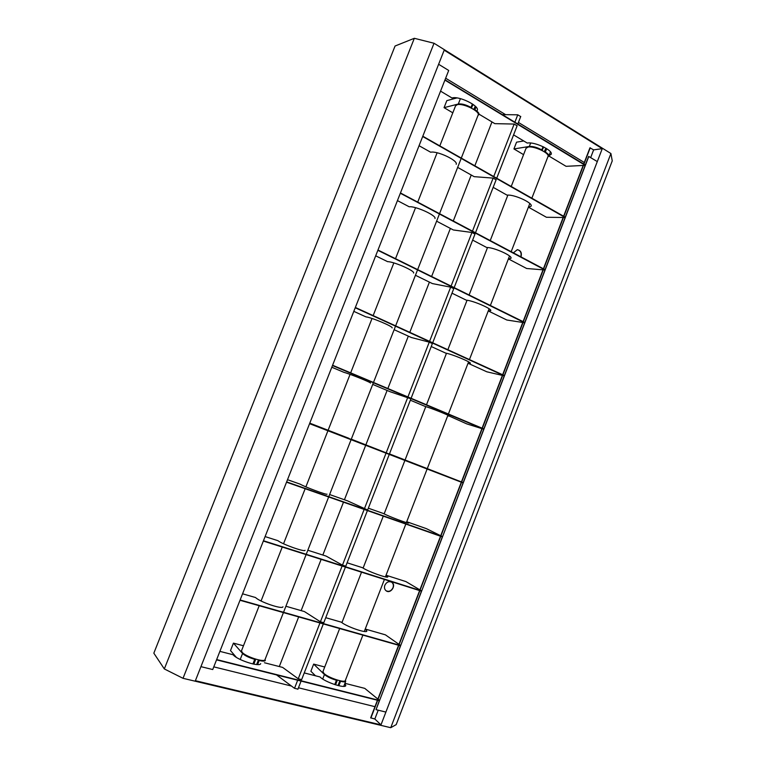 <?xml version="1.0" encoding="UTF-8"?>
<svg xmlns="http://www.w3.org/2000/svg" width="766" height="766" viewBox="0 0 766 766"><rect width="100%" height="100%" fill="white"/><g stroke="black" fill="none" stroke-linecap="round" stroke-linejoin="round"><path stroke-width="1.15" d="M520.794 256.782L520.823 256.715C521.713 252.809 520.507 250.463 517.222 249.668M386.112 590.797C388.984 592.013 391.282 590.998 392.996 587.742C393.762 585.387 393.322 583.529 391.685 582.179M513.373 252.847L517.337 249.668C520.794 250.434 522.01 252.847 520.995 256.888M384.848 585.262C386.591 581.978 388.908 580.973 391.78 582.246C396.606 585.119 390.727 594.225 386.208 590.864C384.522 589.523 384.072 587.656 384.848 585.262M471.291 108.035L473.149 104.463M475.313 106.254L473.694 109.414M472.392 103.937L471.023 107.451L471.799 107.91M471.023 107.451C465.996 104.693 461.754 103.554 458.317 104.023L460.433 98.632M452.802 112.822L444.06 107.652L458.317 104.023M478.003 115.398L478.989 114.546C479.286 113.253 477.917 111.664 474.891 109.777L475.992 106.962M474.116 109.308L474.891 109.777M444.06 107.652L446.827 100.633L456.996 97.924M541.955 150.433L543.793 147.034M545.976 148.231L544.195 151.706M543.056 146.67L541.801 149.925L542.51 150.347M541.801 149.925C537.119 147.359 532.954 146.21 529.316 146.469L530.656 143.022M523.58 154.646L513.929 148.939L529.316 146.469M547.843 156.896L548.829 156.082C549.078 154.991 547.929 153.65 545.363 152.061L546.675 148.671M544.655 151.639L545.363 152.061M513.929 148.939L516.552 142.179L523.724 140.954M253.833 664.141L255.624 659.555L255.088 658.971M254.532 664.266L254.006 663.682M257.845 659.737L258.314 660.244L256.629 664.524M252.914 663.959L254.724 659.325L255.624 659.555M258.314 660.244L259.205 660.474L257.596 664.572M265.055 659.507L265.323 660.522C264.787 661.345 262.738 661.326 259.205 660.474M254.724 659.325C249.074 657.707 245.015 655.753 242.563 653.455L233.429 643.134L230.499 650.573L236.321 657.324M233.429 643.134L243.473 645.757M335.565 684.852L337.26 680.447L336.628 679.844M339.194 680.572L339.731 681.079L338.007 685.541M334.752 684.593L336.437 680.237L337.26 680.447M339.731 681.079L340.554 681.29L338.831 685.742M345.389 680.332L345.696 681.338C345.255 682.037 343.541 682.027 340.554 681.29M336.437 680.237C331.19 678.733 327.187 676.828 324.439 674.53L313.658 664.103L310.881 671.246L315.468 675.784M313.658 664.103L324.727 666.995M377.437 700.239L370.667 717.847L374.833 718.996L380.98 724.875L195.387 680.706L444.184 50.173L602.258 148.661L593.631 149.877L590.691 157.537M213.781 666.86L291.511 686.058M298.472 687.782L374.957 706.683M584.305 162.497L518.419 122.445M505.627 114.67L445.659 78.209M593.631 149.877L589.954 147.819L583.73 164.001M583.165 165.446L563.623 216.242M563.144 217.496L543.42 268.78M543.008 269.843L523.092 321.615M522.757 322.476L502.649 374.756M502.4 375.407L482.092 428.184M481.919 428.634L461.429 481.9M461.314 482.197L440.718 535.731M440.527 536.238L419.892 589.868M419.615 590.596L398.952 644.321M398.588 645.259L377.877 699.08M590.232 147.781L583.941 164.125M583.443 165.437L563.843 216.366M563.412 217.506L543.64 268.904M543.266 269.862L523.312 321.73M523.015 322.515L502.879 374.861M502.649 375.464L482.331 428.28M482.159 428.711L461.668 481.996M461.553 482.283L440.948 535.846M440.766 536.324L420.113 590.002M419.864 590.672L399.163 644.474M398.837 645.326L378.088 699.253M377.686 700.296L370.868 718.039M378.222 710.187L374.833 718.996M380.98 724.875L602.258 148.661M390.746 727.7L396.194 724.617L612.245 160.879L610.914 153.526L390.746 727.7L183.026 678.312L164.326 668.938L153.832 653.178L395.065 46.017L153.832 653.178M610.914 153.526L434.035 43.26L414.329 38.3L164.326 668.938M414.329 38.3L395.065 46.017M434.035 43.26L183.026 678.312M339.654 628.541L322.965 671.523L323.884 673.362C327.877 677.575 344.786 683.234 345.303 680.553L345.332 680.486M511.228 186.464L526.041 148.278L528.1 147.062C534.074 145.77 549.787 153.162 548.025 156.417L547.987 156.503M259.205 605.715L241.529 650.698L242.123 652.278C245.541 656.625 264.385 662.705 264.988 659.67L265.017 659.612M439.818 145.885L455.521 105.909L457.168 104.722C462.875 102.845 480.167 111.319 478.175 114.977L478.137 115.063M323.721 622.729L320.408 621.791L304.408 611.565L285.9 606.251M345.725 566.179L342.459 565.145L326.067 556.068L307.817 550.237M367.594 509.965L347.611 500.887L329.619 494.539M389.339 454.075L351.288 439.177M372.716 384.408L390.2 391.752L410.844 398.799M394.136 329.686L411.371 337.519L429.257 342.153L432.34 343.561M415.431 275.272L432.417 283.592L450.667 287.154L453.702 288.648M436.61 221.183L453.348 229.972L471.952 232.471L474.939 234.051M457.656 167.39L474.154 176.659L493.122 178.105L496.062 179.771M479.114 114.23L494.836 123.652L514.158 124.054L517.06 125.806M520.65 116.576L517.759 114.804L502.372 114.632M279.303 666.544L298.673 616.917M301.134 610.626L321.145 559.372M322.84 555.034L343.484 502.17M344.422 499.767L365.688 445.314M365.88 444.816L387.108 390.449M387.864 388.515L408.326 336.13M409.8 332.339L429.41 282.118M431.612 276.497L450.379 228.421M453.29 220.981L471.234 175.021M474.843 165.791L491.963 121.928M297.888 689.132L294.517 688.308L276.564 674.932M301.593 679.624L298.233 678.772L282.616 667.397L264.452 662.753M325.741 617.693L341.31 622.164C346.309 626.578 366.512 633.597 366.866 631.069L365.497 629.116L366.799 631.165M379.572 700.469L216.654 659.574L240.007 600.276L400.589 645.824L379.572 700.469L400.436 645.786M347.103 562.79L362.452 567.692C367.709 571.398 387.759 578.636 387.816 576.865L386.303 575.314L387.73 576.961M400.695 645.547L240.131 599.979L263.341 541.045L421.587 591.218L400.695 645.547L421.444 591.17M368.341 508.193L383.479 513.526C388.984 516.543 408.881 524.001 408.661 522.967L406.995 521.818L408.441 523.025M421.693 590.94L263.456 540.748L286.532 482.178L442.47 536.918L421.693 590.94L442.327 536.87M442.576 536.65L286.647 481.891L309.569 423.684L463.229 482.934L442.576 536.65L463.085 482.877M389.463 453.912L463.191 482.609L483.729 429.199L466.762 423.885L449.881 416.35C450.667 415.928 431.057 408.048 425.063 406.382L410.356 400.206M483.729 429.199L332.473 365.545L309.684 423.387L463.191 482.609M370.524 383.086C371.433 382.607 349.564 373.76 344.106 372.4L331.802 367.24M483.834 428.922L504.258 375.838L486.841 371.807L468.275 363.371L470.372 363.352C471.435 362.213 451.969 354.122 445.735 353.126L431.229 346.538M504.258 375.838L355.233 307.75L332.588 365.248L483.978 428.979L504.411 375.867M392.135 327.905C393.351 326.613 371.673 317.469 365.937 316.875L353.815 311.36M504.373 375.541L524.662 322.773L506.814 320.006L488.507 311.053L490.747 310.651C492.078 308.803 472.766 300.502 466.293 300.176L451.997 293.177M524.662 322.773L377.858 250.319L355.347 307.463L504.507 375.599L524.825 322.783M413.611 273.05C415.143 270.953 393.657 261.512 387.644 261.675L375.694 255.825M524.787 322.457L544.961 269.996L526.673 268.502L508.634 259.023L511.008 258.247C512.617 255.691 493.438 247.198 486.736 247.514L472.641 240.112M544.961 269.996L400.34 193.243L377.973 250.032L524.921 322.524L545.124 270.005M434.964 218.511C436.802 215.619 415.507 205.891 409.216 206.791L397.439 200.606M545.086 269.67L565.136 217.525L546.426 217.266L528.645 207.28L531.164 206.14C533.031 202.885 513.996 194.181 507.054 195.148L493.17 187.344M565.136 217.525L422.688 136.501L400.455 192.955L545.22 269.737L565.308 217.515M456.191 164.288C458.336 160.611 437.223 150.596 430.664 152.233L419.069 145.712M548.954 155.757L551.194 154.311C553.33 150.375 534.438 141.471 527.267 143.079L513.584 134.883M565.27 217.18L585.205 165.341L566.074 166.318L548.858 156.005M585.205 165.341L444.902 80.104L422.803 136.224L565.404 217.257L585.377 165.322M477.295 110.381C479.746 105.928 458.824 95.635 451.997 97.991L440.565 91.144M344.757 683.77L345.734 685.666M588.815 156.388L585.483 165.063L445.017 79.827L448.704 70.462L438.621 64.277L200.931 666.65L212.728 669.541L216.539 659.871L379.467 700.746L376.039 709.651L385.892 712.074L597.288 161.588L588.642 156.417L585.348 164.977M304.255 672.921L320.044 676.952C324.794 682.066 345.15 688.864 345.792 685.58L344.863 683.502M463.334 482.666L483.882 429.247M242.563 593.803L255.595 597.547C259.894 602.028 282.539 609.659 282.941 606.796M365.497 629.116L385.413 634.842L400.561 645.451M265.103 536.583L277.953 540.691C282.539 544.377 304.992 552.315 305.06 550.304M386.303 575.314L405.942 581.595L421.559 590.864M287.509 479.698L300.176 484.169C305.05 487.061 327.302 495.315 327.044 494.147M406.995 521.818L426.365 528.645L442.432 536.583M309.78 423.158L348.903 438.315M447.928 415.976L449.652 416.12M468.275 363.371L470.353 363.218M488.507 311.053L490.767 310.546M508.634 259.023L511.037 258.152M528.645 207.28L531.183 206.054M551.223 154.234L549.05 155.498M379.314 700.708L376.039 709.651M219.89 651.368L233.113 654.748C237.106 660.033 259.961 667.358 260.689 663.624M344.93 683.31L364.769 688.375L379.448 700.354M242.563 653.455L240.198 659.478M324.439 674.53L322.706 679.011M320.408 621.791L342.115 566.026M342.459 565.145L364.147 509.428M364.377 508.835L386.045 453.166M386.169 452.859L407.723 397.487M407.924 396.96L429.257 342.153M429.563 341.368L450.667 287.154M451.078 286.101L471.952 232.471M472.469 231.15L493.122 178.105M493.735 176.525L514.158 124.054M514.876 122.215L517.759 114.804M294.517 688.308L297.668 680.227M298.233 678.772L319.958 622.95M550.457 151.879L548.829 156.082M345.696 681.338L343.752 686.374M507.868 195.119L490.23 240.572M487.521 247.542L469.108 294.987M467.059 300.262L447.861 349.727M446.482 353.279L426.499 404.783M425.791 406.602L405.08 459.954M404.898 460.433L384.149 513.871M383.278 516.14L363.103 568.104M361.523 572.173L341.933 622.653M548.025 156.417L531.863 198.193M529.813 203.517L511.181 251.688M509.514 255.997L490.374 305.481M489.101 308.765L469.443 359.589M468.581 361.839L448.397 414.004M447.938 415.201L427.284 468.61M427.122 469.012L406.401 522.584M405.836 524.059L385.403 576.875M384.417 579.431L364.29 631.462M362.873 635.129L345.303 680.553M437.108 152.779L417.729 202.119M415.545 207.691L395.515 258.688M393.848 262.92L373.157 315.602M372.027 318.474L350.665 372.86M350.072 374.363L328.097 430.3M327.925 430.76L305.883 486.86M305.155 488.718L283.544 543.755M282.252 547.039L261.062 600.984M478.175 114.977L461.295 158.093M461.189 158.371L439.54 213.685M439.435 213.963L417.652 269.613M417.547 269.891L395.629 325.866M395.524 326.153L373.482 382.464M373.368 382.751L351.201 439.406M351.087 439.694L328.777 496.684M328.662 496.971L306.228 554.316M306.113 554.603L283.535 612.302M283.42 612.589L264.988 659.67M517.816 124.006L520.756 116.442M297.888 689.266L301.076 681.079M496.722 178.219L517.165 125.681M475.504 232.759L496.157 179.665M454.161 287.614L475.025 233.975M432.694 342.795L453.778 288.59M411.093 398.301L432.407 343.532M389.387 454.104L410.902 398.789M367.632 510.012L389.262 454.41M345.753 566.256L367.412 510.577M323.74 622.835L345.437 567.07M301.593 679.748L323.319 623.907"/></g></svg>
